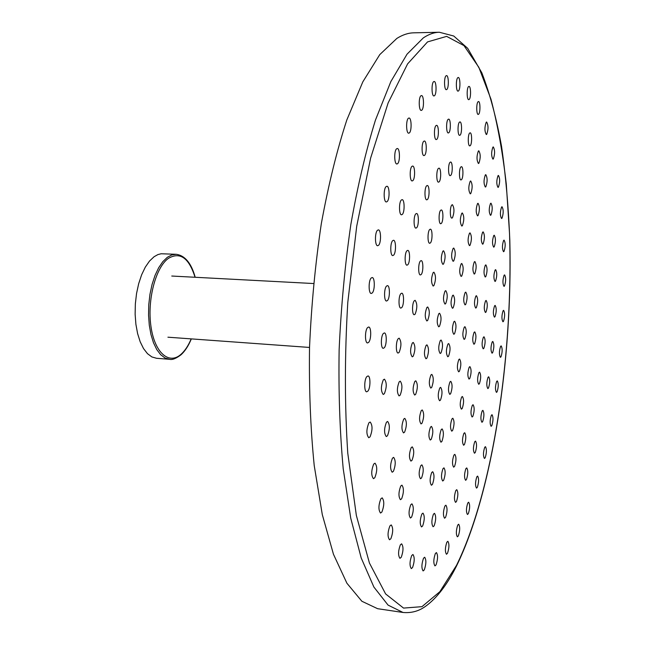 <?xml version="1.0" encoding="UTF-8"?>
<svg xmlns="http://www.w3.org/2000/svg" width="645" height="645" viewBox="0 0 645 645"><rect width="100%" height="100%" fill="white"/><g stroke="black" fill="none" stroke-linecap="round" stroke-linejoin="round"><path stroke-width="0.97" d="M154.099 256.71L149.503 261.056L145.294 267.159L141.626 274.802L138.675 283.695L136.547 293.499L135.353 303.803L135.127 314.204L135.893 324.266L137.603 333.578L140.183 341.777L143.521 348.55L147.471 353.662L151.865 356.935L156.542 358.281L169.587 359.313L164.983 357.967L160.653 354.694L156.767 349.566L153.494 342.769L150.962 334.537L149.285 325.185L148.544 315.083L148.769 304.642L149.963 294.289L152.067 284.445L154.994 275.512L158.614 267.828L162.774 261.701L167.297 257.331L171.723 254.952L176.166 254.291L161.169 253.759L157.944 254.573L154.099 256.71M396.86 38.418C402.617 34.798 408.229 32.935 413.687 32.831L439.358 32.25C434.166 32.347 428.836 34.217 423.354 37.861L407.035 54.18L390.822 81.641L375.479 120.026C365.925 150.728 357.709 185.575 350.832 224.581C344.962 265.232 341.068 306.915 339.141 349.622C338.456 391.846 339.81 431.529 343.204 468.689L350.735 518.145L361.208 557.981L373.898 587.071L388.072 605.115L403.012 612.468L377.615 608.695L361.869 601.261L346.905 583.225L333.457 554.249L322.307 514.654L314.22 465.553C310.527 428.691 308.955 389.33 309.527 347.478C311.382 305.15 315.316 263.845 321.339 223.557C328.41 184.905 336.908 150.366 346.833 119.938L362.812 81.875L379.76 54.623L396.86 38.418M420.951 95.766C418.476 97.331 418.774 110.819 421.266 110.408L421.79 110.19C424.241 108.553 423.942 95.194 421.451 95.573L420.951 95.766M408.414 118.245C405.834 119.962 406.132 133.596 408.736 133.192L409.325 132.943C411.889 131.153 411.583 117.648 408.978 118.019L408.414 118.245M396.611 148.793C393.934 150.688 394.216 164.37 396.917 163.983L397.594 163.693C400.247 161.718 399.956 148.173 397.264 148.519L396.611 148.793M386.113 186.599C383.372 188.703 383.614 202.304 386.371 201.95L387.153 201.595C389.87 199.41 389.62 185.937 386.863 186.26L386.113 186.599M377.462 230.297C374.689 232.627 374.874 246.051 377.664 245.729L378.559 245.294C381.308 242.883 381.114 229.596 378.325 229.886L377.462 230.297M371.157 278.043C368.384 280.607 368.489 293.741 371.278 293.467L372.278 292.935C375.035 290.298 374.914 277.294 372.133 277.543L371.157 278.043M367.537 327.62C364.796 330.401 364.82 343.18 367.561 342.947L368.682 342.318C371.399 339.464 371.359 326.813 368.626 327.023L367.537 327.62M366.787 376.656C364.111 379.623 364.054 391.991 366.715 391.805L367.932 391.072C370.585 388.024 370.633 375.785 367.972 375.954L366.787 376.656M368.908 422.822C366.279 429.425 366.231 434.391 368.738 437.721L370.028 436.891C372.633 430.271 372.681 425.321 370.166 422.024L368.908 422.822M373.705 464.078C371.173 470.616 371.085 475.478 373.463 478.671L374.793 477.751C377.309 471.197 377.381 466.343 375.011 463.191L373.705 464.078M380.848 498.811C378.413 505.245 378.309 509.993 380.534 513.049L381.88 512.057C384.291 505.607 384.388 500.875 382.171 497.851L380.848 498.811M389.894 525.917C387.572 532.238 387.452 536.858 389.532 539.784L390.862 538.744C393.168 532.423 393.281 527.812 391.201 524.917L389.894 525.917M400.343 544.856C398.142 551.024 398.013 555.514 399.956 558.328L401.246 557.272C403.439 551.088 403.56 546.613 401.617 543.824L400.343 544.856M411.712 555.522C409.615 561.537 409.486 565.899 411.308 568.616L412.542 567.552C414.622 561.537 414.743 557.183 412.929 554.498L411.712 555.522M423.515 558.231C421.532 564.077 421.395 568.318 423.112 570.938L424.281 569.906C426.248 564.053 426.377 559.828 424.668 557.232L423.515 558.231M435.343 553.547C433.456 559.231 433.327 563.343 434.948 565.899L436.044 564.907C437.915 559.223 438.044 555.111 436.423 552.588L435.343 553.547M446.848 542.219C445.05 547.742 444.929 551.749 446.469 554.249L447.493 553.305C449.275 547.782 449.396 543.783 447.856 541.308L446.848 542.219M457.74 525.078C456.023 530.448 455.902 534.358 457.378 536.817L458.329 535.947C460.03 530.569 460.143 526.667 458.668 524.232L457.74 525.078M467.786 502.995C466.133 508.228 466.029 512.057 467.456 514.484L468.326 513.678C469.971 508.445 470.076 504.624 468.649 502.213L467.786 502.995M476.824 476.808C475.228 481.912 475.123 485.677 476.518 488.096L477.324 487.362C478.913 482.25 479.009 478.493 477.614 476.091L476.824 476.808M484.709 447.324C483.153 452.314 483.065 456.031 484.435 458.458L485.177 457.789C486.717 452.782 486.806 449.081 485.443 446.671L484.709 447.324M491.345 415.283C489.829 420.193 489.749 423.87 491.103 426.313L491.788 425.716C493.304 420.798 493.377 417.13 492.022 414.703L491.345 415.283M496.666 381.405C495.158 386.242 495.086 389.903 496.448 392.386L497.085 391.846C498.577 387 498.641 383.348 497.287 380.889L496.666 381.405M500.593 346.349C499.101 351.138 499.037 354.798 500.407 357.322L500.996 356.846C502.479 352.057 502.536 348.405 501.173 345.889L500.593 346.349M503.084 310.753C501.592 315.51 501.544 319.186 502.931 321.774L503.479 321.355C504.971 316.59 505.019 312.922 503.624 310.35L503.084 310.753M504.108 275.246C502.6 279.986 502.56 283.695 503.987 286.364L504.503 285.993C506.003 281.244 506.035 277.535 504.608 274.883L504.108 275.246M503.616 240.448C502.084 245.205 502.06 248.962 503.535 251.719L504.019 251.397C505.543 246.632 505.567 242.883 504.092 240.142L503.616 240.448M501.592 207.029C500.02 211.818 500.012 215.64 501.544 218.502L502.004 218.212C503.568 213.422 503.576 209.601 502.036 206.755L501.592 207.029M498.021 175.682C496.4 180.511 496.4 184.422 498.013 187.397L498.448 187.139C500.052 182.301 500.052 178.399 498.44 175.44L498.021 175.682M492.893 147.141C491.216 152.043 491.224 156.042 492.925 159.146L493.344 158.92C495.013 154.01 494.997 150.011 493.296 146.923L492.893 147.141M486.233 122.203C484.484 127.194 484.508 131.306 486.314 134.539L486.717 134.337C488.459 129.331 488.426 125.227 486.62 122.01L486.233 122.203M478.09 101.725C476.22 103.111 476.349 114.77 478.219 114.423L478.622 114.23C480.485 112.794 480.356 101.225 478.477 101.547L478.09 101.725M468.576 86.575C466.593 87.938 466.762 100.031 468.754 99.661L469.157 99.483C471.124 98.064 470.955 86.067 468.963 86.414L468.576 86.575M457.837 77.65C455.733 79.013 455.942 91.534 458.055 91.139L458.466 90.969C460.554 89.542 460.345 77.134 458.232 77.489L457.837 77.65M446.098 75.779C443.873 77.174 444.123 90.074 446.356 89.671L446.791 89.494C449.001 88.034 448.751 75.247 446.509 75.61L446.098 75.779M423.773 141.271C421.387 143.021 421.604 155.961 423.999 155.59L424.587 155.324C426.95 153.502 426.732 140.683 424.337 141.021L423.773 141.271M411.962 166.345C409.486 168.248 409.696 181.293 412.187 180.939L412.848 180.632C415.307 178.649 415.098 165.725 412.598 166.055L411.962 166.345M401.351 199.998C398.803 202.095 398.981 215.124 401.545 214.793L402.295 214.43C404.826 212.261 404.641 199.353 402.077 199.66L401.351 199.998M392.652 240.69C390.064 242.988 390.193 255.88 392.789 255.581L393.644 255.146C396.207 252.767 396.078 240.005 393.474 240.279L392.652 240.69M386.484 286.13C383.888 288.646 383.96 301.288 386.557 301.022L387.508 300.497C390.08 297.909 390.007 285.396 387.411 285.63L386.484 286.13M383.307 333.53C380.744 336.239 380.735 348.55 383.291 348.316L384.347 347.703C386.887 344.922 386.879 332.739 384.331 332.933L383.307 333.53M383.315 379.849C380.8 386.25 380.768 391.12 383.219 394.458L384.347 393.74C386.847 387.331 386.879 382.469 384.428 379.171L383.315 379.849M386.468 422.217C384.017 428.578 383.952 433.359 386.282 436.56L387.468 435.762C389.903 429.393 389.951 424.62 387.629 421.451L386.468 422.217M392.434 458.2C390.08 464.481 389.999 469.149 392.184 472.221L393.402 471.35C395.74 465.061 395.812 460.401 393.627 457.361L392.434 458.2M400.739 486.04C398.481 492.2 398.384 496.755 400.44 499.698L401.65 498.779C403.883 492.611 403.972 488.063 401.924 485.153L400.739 486.04M410.76 504.745C408.616 510.767 408.511 515.194 410.43 518.024L411.607 517.088C413.735 511.05 413.84 506.631 411.913 503.834L410.76 504.745M421.862 514.033C419.831 519.902 419.71 524.2 421.516 526.933L422.644 525.997C424.66 520.12 424.773 515.831 422.967 513.13L421.862 514.033M433.424 514.218C431.497 519.926 431.384 524.103 433.085 526.747L434.141 525.844C436.06 520.128 436.173 515.96 434.472 513.331L433.424 514.218M444.913 506.027C443.075 511.574 442.962 515.637 444.574 518.225L445.566 517.363C447.396 511.808 447.501 507.744 445.888 505.188L444.913 506.027M455.854 490.458C454.096 495.852 453.991 499.819 455.539 502.366L456.458 501.552C458.208 496.15 458.305 492.191 456.765 489.676L455.854 490.458M465.892 468.641C464.207 473.898 464.11 477.784 465.601 480.299L466.448 479.558C468.125 474.293 468.222 470.415 466.73 467.923L465.892 468.641M474.736 441.752C473.099 446.888 473.011 450.71 474.47 453.217L475.252 452.548C476.881 447.404 476.961 443.583 475.51 441.099L474.736 441.752M482.17 410.938C480.573 415.969 480.493 419.75 481.936 422.273L482.654 421.669C484.242 416.622 484.314 412.848 482.879 410.349L482.17 410.938M488.031 377.301C486.459 382.267 486.394 386.016 487.83 388.572L488.491 388.032C490.055 383.065 490.119 379.316 488.684 376.785L488.031 377.301M492.2 341.923C490.643 346.825 490.579 350.582 492.03 353.186L492.643 352.702C494.199 347.792 494.247 344.043 492.804 341.463L492.2 341.923M494.586 305.819C493.022 310.697 492.974 314.47 494.449 317.138L495.021 316.711C496.577 311.833 496.618 308.068 495.15 305.416L494.586 305.819M495.118 270.021C493.538 274.891 493.506 278.696 495.021 281.454L495.553 281.075C497.126 276.197 497.158 272.392 495.642 269.658L495.118 270.021M493.764 235.546C492.143 240.432 492.127 244.31 493.699 247.156L494.207 246.825C495.812 241.931 495.828 238.061 494.255 235.232L493.764 235.546M490.498 203.473C488.829 208.408 488.829 212.358 490.474 215.317L490.958 215.027C492.611 210.085 492.611 206.142 490.966 203.191L490.498 203.473M485.338 174.916C483.613 179.915 483.621 183.962 485.363 187.05L485.83 186.784C487.539 181.769 487.531 177.73 485.79 174.666L485.338 174.916M478.356 151.035C476.558 156.138 476.574 160.291 478.421 163.508L478.88 163.266C480.662 158.154 480.638 154.002 478.8 150.809L478.356 151.035M469.665 133.047C467.746 134.579 467.851 146.222 469.778 145.883L470.237 145.657C472.148 144.061 472.035 132.515 470.108 132.83L469.665 133.047M459.498 122.123C457.458 123.655 457.603 135.7 459.651 135.345L460.111 135.127C462.134 133.531 461.989 121.591 459.941 121.913L459.498 122.123M448.146 119.349C445.993 120.913 446.171 133.33 448.331 132.967L448.823 132.741C450.96 131.112 450.782 118.801 448.614 119.14L448.146 119.349M426.635 185.816C424.337 187.735 424.475 200.176 426.78 199.837L427.425 199.515C429.707 197.531 429.57 185.212 427.256 185.51L426.635 185.816M415.815 213.858C413.437 215.938 413.558 228.427 415.944 228.112L416.662 227.741C419.024 225.589 418.895 213.221 416.517 213.511L415.815 213.858M406.914 250.8C404.488 253.066 404.576 265.474 407.003 265.184L407.817 264.74C410.22 262.402 410.131 250.123 407.704 250.381L406.914 250.8M400.827 293.701C398.392 296.16 398.425 308.35 400.851 308.092L401.754 307.576C404.173 305.037 404.133 292.975 401.706 293.201L400.827 293.701M398.175 338.746C395.772 341.39 395.74 353.267 398.118 353.041L399.118 352.436C401.504 346.228 401.512 341.471 399.142 338.165L398.175 338.746M399.199 381.824C396.836 388.008 396.796 392.7 399.07 395.909L400.126 395.216C402.472 389.024 402.504 384.339 400.231 381.155L399.199 381.824M403.714 419.105C401.432 425.224 401.367 429.828 403.52 432.908L404.608 432.142C406.874 426.014 406.939 421.419 404.778 418.371L403.714 419.105M411.179 447.646C408.986 453.661 408.906 458.152 410.93 461.111L412.026 460.296C414.203 454.265 414.275 449.791 412.252 446.864L411.179 447.646M420.806 465.65C418.718 471.535 418.629 475.905 420.532 478.743L421.596 477.921C423.668 472.019 423.757 467.665 421.854 464.851L420.806 465.65M431.707 472.511C429.723 478.251 429.626 482.492 431.416 485.242L432.432 484.419C434.399 478.679 434.488 474.446 432.706 471.721L431.707 472.511M443.002 468.617C441.124 474.196 441.027 478.324 442.712 481.009L443.671 480.219C445.542 474.631 445.639 470.511 443.945 467.859L443.002 468.617M453.935 455.072C452.137 460.498 452.048 464.521 453.661 467.157L454.556 466.416C456.338 460.981 456.426 456.958 454.814 454.354L453.935 455.072M463.868 433.392C462.143 438.681 462.054 442.631 463.618 445.235L464.44 444.55C466.158 439.261 466.238 435.319 464.682 432.731L463.868 433.392M472.317 405.326C470.632 410.502 470.56 414.388 472.092 417.001L472.85 416.38C474.518 411.204 474.591 407.317 473.059 404.729L472.317 405.326M478.904 372.681C477.26 377.768 477.195 381.622 478.711 384.259L479.404 383.711C481.049 378.615 481.106 374.761 479.59 372.157L478.904 372.681M483.371 337.262C481.742 342.293 481.686 346.147 483.218 348.824L483.855 348.34C485.483 343.309 485.532 339.455 484.008 336.795L483.371 337.262M485.548 300.86C483.903 305.859 483.863 309.729 485.419 312.486L486.024 312.051C487.652 307.052 487.693 303.182 486.128 300.449L485.548 300.86M485.306 265.24C483.637 270.239 483.613 274.165 485.225 277.011L485.79 276.632C487.443 271.618 487.467 267.699 485.854 264.877L485.306 265.24M482.621 232.208C480.912 237.247 480.896 241.246 482.581 244.197L483.121 243.858C484.822 238.811 484.83 234.82 483.145 231.886L482.621 232.208M477.542 203.594C475.768 208.706 475.768 212.794 477.542 215.865L478.066 215.559C479.824 210.439 479.816 206.352 478.042 203.304L477.542 203.594M470.205 181.245C468.351 186.453 468.367 190.654 470.253 193.855L470.761 193.573C472.6 188.348 472.583 184.148 470.705 180.979L470.205 181.245M460.901 166.95C458.926 168.643 459.014 180.245 460.99 179.931L461.506 179.657C463.465 177.899 463.376 166.394 461.401 166.692L460.901 166.95M450.073 162.298C447.993 164.024 448.106 175.988 450.194 175.65L450.742 175.376C452.814 173.586 452.693 161.734 450.605 162.04L450.073 162.298M429.651 229.547C427.441 231.628 427.506 243.576 429.723 243.278L430.417 242.899C432.618 240.754 432.545 228.919 430.328 229.185L429.651 229.547M420.371 261.048C418.105 263.289 418.145 275.23 420.411 274.947L421.193 274.504C423.443 272.206 423.394 260.378 421.129 260.628L420.371 261.048M414.267 300.796C411.986 303.206 411.978 314.97 414.251 314.72L415.114 314.204C417.379 308.221 417.379 303.585 415.106 300.304L414.267 300.796M412.324 343.027C410.059 349.026 410.035 353.637 412.244 356.846L413.179 356.25C415.428 350.235 415.453 345.639 413.235 342.455L412.324 343.027M414.816 381.453C412.606 387.419 412.558 391.95 414.671 395.046L415.654 394.377C417.847 388.403 417.887 383.88 415.775 380.816L414.816 381.453M421.241 410.647C419.113 416.533 419.048 420.959 421.04 423.926L422.032 423.217C424.144 417.323 424.2 412.905 422.209 409.962L421.241 410.647M430.497 427.111C428.465 432.868 428.393 437.173 430.263 440.035L431.239 439.31C433.255 433.545 433.319 429.248 431.449 426.409L430.497 427.111M441.204 429.61C439.269 435.214 439.189 439.406 440.962 442.188L441.89 441.47C443.8 435.859 443.873 431.674 442.107 428.917L441.204 429.61M451.976 418.895C450.129 424.354 450.057 428.441 451.742 431.166L452.605 430.489C454.435 425.031 454.507 420.943 452.814 418.242L451.976 418.895M461.618 397.102C459.837 402.424 459.772 406.439 461.409 409.148L462.199 408.527C463.965 403.198 464.029 399.191 462.392 396.506L461.618 397.102M469.205 367.158C467.472 372.383 467.407 376.349 469.02 379.067L469.753 378.51C471.471 373.286 471.527 369.319 469.915 366.626L469.205 367.158M474.075 332.36C472.358 337.512 472.309 341.471 473.93 344.236L474.607 343.745C476.308 338.585 476.357 334.626 474.736 331.885L474.075 332.36M475.825 296.128C474.099 301.255 474.067 305.246 475.72 308.084L476.349 307.649C478.066 302.513 478.098 298.53 476.437 295.708L475.825 296.128M474.277 261.935C472.519 267.086 472.495 271.134 474.22 274.077L474.809 273.69C476.558 268.53 476.574 264.49 474.857 261.564L474.277 261.935M469.479 233.224C467.657 238.448 467.649 242.584 469.463 245.64L470.044 245.294C471.85 240.061 471.85 235.925 470.044 232.893L469.479 233.224M461.772 213.293C459.869 218.623 459.877 222.872 461.796 226.048L462.368 225.718C464.263 220.38 464.255 216.131 462.336 212.979L461.772 213.293M451.814 205.005C449.799 206.884 449.855 218.413 451.871 218.115L452.468 217.784C454.459 212.318 454.435 207.948 452.395 204.691L451.814 205.005M433.15 272.617C431.029 278.334 431.029 282.816 433.15 286.058L433.9 285.606C436.012 279.882 436.004 275.407 433.883 272.19L433.15 272.617M426.893 307.455C424.741 313.26 424.724 317.759 426.845 320.952L427.667 320.444C429.812 314.623 429.82 310.132 427.7 306.972L426.893 307.455M426.095 345.406C423.959 351.219 423.926 355.677 425.99 358.773L426.869 358.193C428.99 352.372 429.014 347.921 426.95 344.849L426.095 345.406M430.933 374.979C428.869 380.727 428.82 385.097 430.779 388.08L431.682 387.46C433.73 381.695 433.779 377.341 431.819 374.382L430.933 374.979M439.777 387.984C437.81 393.603 437.745 397.86 439.6 400.755L440.479 400.118C442.438 394.482 442.494 390.233 440.64 387.363L439.777 387.984M449.968 381.913C448.073 387.395 448.017 391.547 449.783 394.377L450.613 393.764C452.484 388.274 452.54 384.13 450.774 381.324L449.968 381.913M458.813 359.571C456.982 364.933 456.934 369.021 458.651 371.834L459.417 371.278C461.231 365.909 461.28 361.829 459.562 359.031L458.813 359.571M464.263 327.176C462.457 332.465 462.417 336.537 464.134 339.391L464.843 338.899C466.633 333.594 466.674 329.531 464.948 326.701L464.263 327.176M465.126 292.564C463.303 297.837 463.279 301.949 465.037 304.875L465.698 304.44C467.512 299.151 467.536 295.047 465.771 292.137L465.126 292.564M461.151 263.861C459.272 269.199 459.264 273.383 461.111 276.423L461.747 276.028C463.61 270.682 463.618 266.498 461.772 263.483L461.151 263.861M453.113 248.422C451.153 253.864 451.153 258.161 453.104 261.306L453.757 260.919C455.701 255.46 455.701 251.171 453.741 248.051L453.113 248.422M438.777 313.728C436.738 319.372 436.713 323.734 438.705 326.813L439.487 326.306C441.511 320.654 441.535 316.3 439.543 313.244L438.777 313.728M440.293 340.568C438.286 346.188 438.245 350.501 440.18 353.5L440.995 352.952C442.986 347.324 443.018 343.019 441.091 340.044L440.293 340.568M447.912 344.083C445.977 349.598 445.937 353.823 447.783 356.758L448.573 356.209C450.492 350.686 450.532 346.47 448.686 343.559L447.912 344.083M453.895 321.71C452 327.144 451.968 331.328 453.79 334.279L454.523 333.771C456.41 328.329 456.442 324.153 454.62 321.226L453.895 321.71M452.532 295.555C450.605 301.005 450.581 305.246 452.459 308.27L453.169 307.81C455.088 302.352 455.104 298.119 453.225 295.112L452.532 295.555M433.666 81.657C431.32 83.116 431.602 96.347 433.964 95.944L434.432 95.75C436.77 94.218 436.488 81.109 434.117 81.48L433.666 81.657M436.052 125.573C433.779 127.21 433.988 139.933 436.27 139.562L436.802 139.328C439.051 137.619 438.85 125.009 436.56 125.348L436.052 125.573M438.382 168.442C436.181 170.24 436.318 182.495 438.519 182.156L439.108 181.866C441.285 179.995 441.148 167.853 438.947 168.168L438.382 168.442M440.648 210.286C438.527 212.237 438.6 224.049 440.728 223.742L441.365 223.396C443.47 221.388 443.397 209.681 441.269 209.964L440.648 210.286M442.865 251.163C440.817 256.75 440.825 261.152 442.881 264.369L443.566 263.966C445.598 258.379 445.59 253.977 443.534 250.784L442.865 251.163M445.034 291.097C443.034 296.652 443.018 300.973 444.986 304.069L445.719 303.61C447.703 298.046 447.711 293.725 445.751 290.653L445.034 291.097M195.048 277.261C188.961 257.871 180.076 251.574 168.385 258.379C155.638 267.425 147.084 300.078 150.962 326.467C154.663 353.008 169.2 365.231 181.205 354.137C185.05 350.646 188.38 345.559 191.186 338.883M456.523 565.359C493.514 490.031 513.396 352.299 509.534 233.643L506.301 184.252C502.745 152.889 497.626 124.525 490.958 99.161L478.848 67.33L463.957 45.602L446.646 36.378L427.538 41.909L407.6 63.895L388.113 102.974L370.617 158.106L356.709 226.25L347.792 302.408C344.624 355.226 344.624 405.479 347.768 453.169L356.346 515.419L369.416 562.996L385.613 593.932L403.552 608.09L421.975 606.663L439.882 591.659L456.523 565.359M169.587 359.313C172.231 360.047 176.053 358.531 181.052 354.758C185.067 351.074 188.493 345.784 191.339 338.891M195.201 277.269C191.315 263.168 184.97 255.509 176.166 254.291M403.012 612.468C411.373 613.21 418.871 611.17 425.507 606.332C436.746 598.262 447.066 584.854 456.45 566.116C492.828 491.821 512.662 357.991 509.832 240.787C508.542 207.497 505.785 176.037 501.552 146.407C496.473 118.253 489.894 93.718 481.823 72.804L467.665 48.302L453.741 36.015L439.358 32.25M313.526 283.534L171.763 276.036M309.527 347.445L167.926 337.198"/></g></svg>
